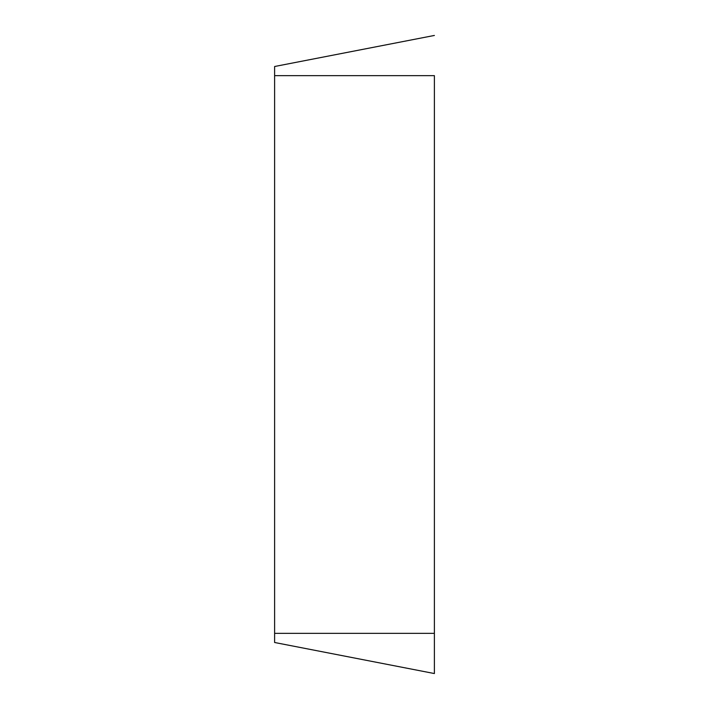 <?xml version="1.0" encoding="UTF-8"?>
<svg xmlns="http://www.w3.org/2000/svg" width="709" height="709" viewBox="0 0 709 709"><rect width="100%" height="100%" fill="white"/><g stroke="black" fill="none" stroke-linecap="round" stroke-linejoin="round"><path stroke-width="1.06" d="M434.387 75.641L434.387 673.55L434.387 75.641L274.613 75.641L274.613 66.504L434.387 35.45M274.613 75.641L274.613 642.496L434.387 673.55L274.613 642.496M274.613 633.359L434.387 633.359"/></g></svg>
